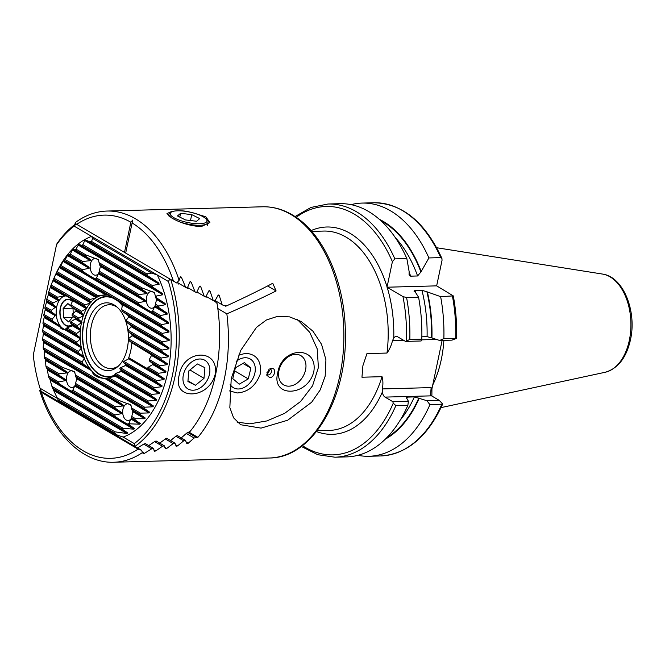 <?xml version="1.0" encoding="UTF-8"?>
<svg xmlns="http://www.w3.org/2000/svg" width="665" height="665" viewBox="0 0 665 665"><rect width="100%" height="100%" fill="white"/><g stroke="black" fill="none" stroke-linecap="round" stroke-linejoin="round"><path stroke-width="1" d="M171.238 211.794L166.973 213.507L171.379 217.754C180.099 222.925 189.999 225.892 201.096 226.657L209.907 222.559L205.826 216.807L192.193 212.609M325.185 376.124L320.197 389.923L311.669 402.225L287.662 420.23L261.054 428.11L240.622 424.719L233.59 417.82L229.841 407.587L231.229 378.693L240.788 350.314L256.474 327.355L266.399 319.998L277.637 316.324L289.591 316.873L301.253 321.552L312.941 331.195L321.544 344.304L325.925 359.723L325.185 376.124M441.859 404.179L429.931 404.694L426.972 400.729L414.386 396.905L407.437 397.096L406.232 397.487L408.401 401.236L407.878 405.301L395.883 405.625L393.256 403.19L392.791 401.668L385.035 397.105A6.384 3.948 88.4 0 1 382.392 391.968L382.325 388.925C383.19 384.378 383.09 380.289 382.018 376.673L361.959 377.221L362.899 365.742L366.939 353.597L386.997 353.049C389.607 349.341 391.444 345.202 392.5 340.638L393.747 338.094A6.384 3.948 88.4 0 1 396.298 336.457A6.384 3.948 88.4 0 1 397.737 336.847L405.492 341.403L409.823 339.491L421.81 339.167L421.103 340.979L405.492 341.403M443.871 340.355A88.653 54.871 88.4 0 1 441.269 359.607A88.653 54.871 88.4 0 1 432.724 385.035M141.429 450.23L39.692 390.446L41.321 392.284L138.054 449.124L141.429 450.23L143.1 453.605L144.513 453.314L151.686 448.808L153.499 448.393L154.313 451.261L155.71 450.961L162.509 446.24L164.297 445.799L165.336 448.8L166.707 448.493L173.174 443.572L174.937 443.123L176.183 446.248L177.53 445.916L183.706 440.829L185.444 440.363L186.873 443.597L188.203 443.256L194.105 438.002L197.879 437.362A125.643 77.763 -91.6 0 0 226.848 313.847C244.762 306.016 261.179 298.385 276.108 290.954L272.75 283.273C258.743 290.672 243.074 298.327 225.743 306.233A125.643 77.763 -91.6 0 0 225.643 305.609L224.03 305.651L222.176 304.778L219.3 295.676L218.162 295.127L214.753 301.27L213.266 300.563L210.115 291.295L208.951 290.738L205.734 296.989L204.213 296.266L200.772 286.823L199.591 286.258L196.574 292.625L195.036 291.885L191.262 282.251L190.057 281.669L187.264 288.169L185.693 287.421L181.553 277.571L180.323 276.973L179.101 280.331L176.674 282.966L125.668 253.099L132.742 220.065L130.855 222.226L124.496 252.409L76.708 224.329L74.937 223.182L75.926 222.11C85.702 215.094 96.084 211.404 107.082 211.046A125.643 77.763 -91.6 0 1 135.361 218.735A125.643 77.763 -91.6 0 1 179.101 280.331M180.93 276.806L180.323 276.973M190.664 281.511L190.057 281.669M200.207 286.091L199.591 286.258M209.575 290.58L208.951 290.738M218.785 294.969L218.162 295.127M124.496 252.409L125.685 253.016M351.062 204.645A126.641 78.387 88.4 0 1 362.051 203.083A126.641 78.387 88.4 0 1 428.908 257.937L440.737 257.613L441.926 258.444L442.034 260.331L436.656 285.859L453.297 295.9L440.637 296.64A126.641 78.387 88.4 0 1 443.871 338.568L456.456 338.385L456.631 337.512C456.955 323.406 455.841 309.533 453.297 295.9M440.637 296.64L427.379 291.952A115.511 71.496 88.4 0 1 431.934 337.953L439.673 340.472L443.871 338.568M427.379 291.952L421.943 290.289L414.985 290.48L413.954 291.054L415.417 292.276L418.584 297.238A126.641 78.387 88.4 0 1 421.81 339.167M421.859 336.789L427.088 336.648L431.934 337.953M418.584 297.238L406.589 297.563L402.982 296.598L387.013 287.214L392.392 261.686L394.86 258.868L406.847 258.544L409.125 271.536L409.058 274.894L410.646 276.158L417.595 275.967L420.928 271.977L428.908 257.937M429.931 404.694A126.641 78.387 88.4 0 1 368.967 456.273A126.641 78.387 88.4 0 1 357.903 455.317M419.233 398.21A115.511 71.496 88.4 0 1 385.301 439.166M407.878 405.301A126.641 78.387 88.4 0 1 346.906 456.88L334.919 457.204A126.641 78.387 88.4 0 0 395.883 405.625M442.125 340.397L431.926 388.826L431.884 396.041M379.291 219.275A115.511 71.496 88.4 0 1 421.086 271.204M394.86 258.868A126.641 78.387 88.4 0 0 328.003 204.014L339.998 203.681A126.641 78.387 88.4 0 1 406.847 258.544M426.972 400.729L439.299 400.397L431.543 395.841L385.035 397.105M439.299 400.397L442.632 403.979M456.456 338.385L452 340.131L439.673 340.472M392.791 401.668L408.401 401.236M382.325 388.925L431.136 387.595L430.554 394.869L431.543 395.841M436.656 285.859L387.013 287.214M39.692 390.446L39.7 390.488C52.934 433.788 82.726 463.513 113.948 462.242A125.643 77.763 -91.6 0 0 142.867 452.267M222.176 304.778L215.119 300.63M213.266 300.563L206.083 296.341M204.213 296.266L196.898 291.968M195.036 291.885L187.572 287.504M185.693 287.421L177.763 282.758M151.686 448.808L143.748 444.145M153.499 448.393L145.128 443.472M162.509 446.24L154.629 441.61M164.297 445.799L155.959 440.903M173.174 443.572L165.344 438.975M174.937 443.123L166.632 438.243M183.706 440.829L175.917 436.248M185.444 440.363L177.173 435.5M194.105 438.002L186.358 433.455M196.258 437.412L187.987 432.549M197.879 437.362L188.877 432.075M226.848 313.847L217.812 308.535M276.108 290.954L267.613 285.958M225.743 306.233L224.728 305.634M305.568 369.898A16.949 12.419 -59.6 0 1 283.672 384.877A16.949 12.419 -59.6 0 1 278.951 370.621A16.949 12.419 -59.6 0 1 300.846 355.642A16.949 12.419 -59.6 0 1 305.568 369.898M313.78 371.835C307.355 397.03 270.863 397.903 277.762 372.816C281.81 346.257 318.327 345.334 313.78 371.835M266.682 374.112A3.192 2.336 120.4 0 0 267.28 374.686A3.192 2.336 120.4 0 0 268.261 374.927A3.192 2.336 120.4 0 0 271.204 372.508A3.192 2.336 120.4 0 0 270.514 369.183A3.192 2.336 120.4 0 0 269.699 368.942M266.906 372.708A3.192 2.336 120.4 0 0 268.602 369.807M271.636 368.352C276.806 367.928 274.728 377.811 269.682 377.595L266.781 375.21L270.688 368.51L271.636 368.352M229.367 390.879L237.289 392.965C248.411 392.042 256.158 385.484 260.539 373.289C261.37 360.713 256.407 354.063 245.643 353.331L238.635 355.11M297.38 319.532L309.674 332.234L317.205 348.859L318.402 367.512L312.542 385.816L300.58 401.519L284.578 413.389L266.823 420.945L249.824 423.829L237.131 422.134M118.578 400.33A14.065 8.712 -91.6 0 0 117.78 401.261L123.416 405.193L122.942 405.958L115.269 406.797A14.065 8.712 -91.6 0 0 115.128 407.412A14.065 8.712 -91.6 0 0 115.003 408.044L121.562 412.516L121.645 413.613L114.887 414.985A14.065 8.712 -91.6 0 0 115.161 416.548C122.46 421.402 126.807 423.954 128.195 424.204A14.065 8.712 -91.6 0 0 128.993 423.273L131.504 417.736A14.065 8.712 -91.6 0 0 131.645 417.121A14.065 8.712 -91.6 0 0 131.761 416.49L132.9 411.81L131.886 409.549A14.065 8.712 -91.6 0 0 131.612 407.986L130.764 404.877L118.578 400.33L75.428 374.969L74.58 371.86L62.394 367.313L44.231 356.64A96.624 59.8 -91.6 0 0 44.464 358.177L45.395 359.341L45.91 366.041A96.624 59.8 -91.6 0 0 46.267 367.654L47.198 368.817L48.387 375.908A96.624 59.8 -91.6 0 0 48.894 377.612L49.775 378.742L51.928 386.398A96.624 59.8 -91.6 0 0 52.651 388.227L57.082 397.845A96.624 59.8 -91.6 0 0 58.179 399.889L56.991 397.678L114.945 431.843L126.882 433.514L127.821 433.023L122.003 428.983A96.624 59.8 -91.6 0 0 123.249 428.31L133.815 429.174L134.596 428.584L128.91 424.627A96.624 59.8 -91.6 0 0 129.941 423.829L139.658 424.204L140.332 423.547L134.696 419.615A96.624 59.8 -91.6 0 0 135.577 418.726L144.704 418.75L145.286 418.044L139.658 414.12A96.624 59.8 -91.6 0 0 140.415 413.156L149.101 412.923L149.617 412.175L143.956 408.235A96.624 59.8 -91.6 0 0 144.621 407.213L152.958 406.781L153.407 405.991L147.705 402.017A96.624 59.8 -91.6 0 0 148.278 400.953L156.342 400.347L156.732 399.532L150.955 395.517A96.624 59.8 -91.6 0 0 151.454 394.412L159.284 393.663L159.625 392.816L153.773 388.759A96.624 59.8 -91.6 0 0 154.197 387.604L161.819 386.747L162.11 385.866L156.167 381.752A96.624 59.8 -91.6 0 0 156.524 380.563L163.981 379.599L164.222 378.693L158.162 374.511A96.624 59.8 -91.6 0 0 158.461 373.281L165.768 372.234L165.959 371.303L159.775 367.047A96.624 59.8 -91.6 0 0 160.007 365.783L167.181 364.653L167.331 363.697L160.997 359.349A96.624 59.8 -91.6 0 0 161.163 358.044L168.228 356.856L168.328 355.866L161.819 351.428A96.624 59.8 -91.6 0 0 161.919 350.081L168.893 348.834L168.943 347.812L162.235 343.256A96.624 59.8 -91.6 0 0 162.26 341.868L169.151 340.571L169.159 339.524L162.21 334.828A96.624 59.8 -91.6 0 0 162.16 333.398L168.985 332.059L168.935 330.979L161.711 326.116A96.624 59.8 -91.6 0 0 161.57 324.636L168.345 323.273L168.237 322.159L160.664 317.089A96.624 59.8 -91.6 0 0 160.423 315.551L167.173 314.171L166.99 313.016L158.977 307.687A96.624 59.8 -91.6 0 0 158.619 306.075L165.377 304.703L165.103 303.489L156.499 297.82A96.624 59.8 -91.6 0 0 155.992 296.116L162.792 294.77L162.41 293.489L152.958 287.322A96.624 59.8 -91.6 0 0 152.235 285.493L159.176 284.229L158.627 282.858L147.805 275.884A96.624 59.8 -91.6 0 0 146.716 273.839L151.686 273.115L92.601 238.394L91.612 236.383L157.314 274.994L151.686 273.115M140.332 423.547L131.52 418.368L131.504 417.736L134.696 419.615M131.18 405.866A8.379 5.187 -91.6 0 0 127.63 403.771A8.379 5.187 -91.6 0 0 122.942 409.258A8.379 5.187 -91.6 0 0 128.087 420.521A8.379 5.187 -91.6 0 0 131.603 418.094M142.244 288.036A14.065 8.712 -91.6 0 0 141.446 288.967L147.081 292.899L146.608 293.672L138.935 294.504A14.065 8.712 -91.6 0 0 138.794 295.127A14.065 8.712 -91.6 0 0 138.669 295.75L145.219 300.223L145.311 301.32L138.553 302.691A14.065 8.712 -91.6 0 0 138.827 304.262C146.125 309.109 150.465 311.661 151.853 311.918A14.065 8.712 -91.6 0 0 152.659 310.979L155.169 305.451A14.065 8.712 -91.6 0 0 155.302 304.828A14.065 8.712 -91.6 0 0 155.427 304.196L156.566 299.524L155.552 297.263A14.065 8.712 -91.6 0 0 155.278 295.692L154.421 292.583L142.244 288.036L99.093 262.675L98.237 259.566L86.059 255.019A14.065 8.712 -91.6 0 0 85.261 255.95L90.897 259.882L90.423 260.655L82.751 261.486A14.065 8.712 -91.6 0 0 82.61 262.11A14.065 8.712 -91.6 0 0 82.485 262.741L89.044 267.205L89.127 268.303L82.369 269.674A14.065 8.712 -91.6 0 0 82.643 271.245C89.941 276.091 94.28 278.643 95.669 278.901A14.065 8.712 -91.6 0 0 96.475 277.97L98.985 272.434A14.065 8.712 -91.6 0 0 99.127 271.81A14.065 8.712 -91.6 0 0 99.243 271.179L100.382 266.507L99.368 264.246A14.065 8.712 -91.6 0 0 99.093 262.675M166.99 313.016L155.178 306.075L155.169 305.451L158.977 307.687M154.845 293.573A8.379 5.187 -91.6 0 0 151.287 291.478A8.379 5.187 -91.6 0 0 146.599 296.964A8.379 5.187 -91.6 0 0 151.745 308.228A8.379 5.187 -91.6 0 0 155.269 305.8M62.394 367.313A14.065 8.712 -91.6 0 0 61.596 368.244L67.24 372.176L66.758 372.949L59.085 373.78A14.065 8.712 -91.6 0 0 58.944 374.403A14.065 8.712 -91.6 0 0 58.828 375.027L65.378 379.499L65.461 380.596L58.703 381.968A14.065 8.712 -91.6 0 0 58.977 383.539C66.276 388.385 70.623 390.937 72.011 391.195A14.065 8.712 -91.6 0 0 72.809 390.255L75.32 384.727A14.065 8.712 -91.6 0 0 75.461 384.104A14.065 8.712 -91.6 0 0 75.586 383.472L76.716 378.801L75.702 376.54A14.065 8.712 -91.6 0 0 75.428 374.969M121.562 412.516L75.336 385.351L75.32 384.727L115.003 408.044M74.995 372.849A8.379 5.187 -91.6 0 0 71.446 370.754A8.379 5.187 -91.6 0 0 66.758 376.24A8.379 5.187 -91.6 0 0 71.903 387.504A8.379 5.187 -91.6 0 0 75.419 385.077M145.219 300.223L99.002 273.057L98.985 272.434L138.669 295.75M98.661 260.555A8.379 5.187 -91.6 0 0 95.103 258.461A8.379 5.187 -91.6 0 0 90.423 263.947A8.379 5.187 -91.6 0 0 95.561 275.21A8.379 5.187 -91.6 0 0 99.085 272.783M148.528 369.258A7.98 4.938 88.4 0 1 147.946 368.975L128.985 357.837L129.018 358.393L147.073 369L148.586 369.499L147.464 368.227A7.98 4.938 -91.6 0 0 148.179 367.246L153.332 364.262L149.492 361.004A7.98 4.938 -91.6 0 0 149.301 359.491L151.529 355.459L150.224 354.029L131.886 342.841A39.892 24.688 88.4 0 1 130.789 350.488A39.892 24.688 88.4 0 1 128.195 359.117A39.892 24.688 -91.6 0 0 130.789 350.488A39.892 24.688 -91.6 0 0 131.886 342.841L128.345 340.164A41.878 25.918 88.4 0 0 128.378 338.784L132.177 335.675L131.986 334.478A39.892 24.688 88.4 0 1 132.052 335.792A39.892 24.688 -91.6 0 0 132.003 334.495L128.079 331.594A41.878 25.918 88.4 0 0 127.921 330.098L131.288 326.731L131.072 325.559L126.5 322.251A41.878 25.918 88.4 0 0 126.059 320.597L128.744 316.831L128.254 315.493L122.701 311.611A41.878 25.918 88.4 0 0 121.662 309.591L122.41 304.686L120.398 302.434L59.617 266.74L57.19 271.702A96.624 59.8 -91.6 0 0 56.608 272.775L53.931 278.203A96.624 59.8 -91.6 0 0 53.715 278.685A96.624 59.8 -91.6 0 0 53.433 279.317L51.122 284.969A96.624 59.8 -91.6 0 0 50.69 286.116L48.72 291.968A96.624 59.8 -91.6 0 0 48.362 293.165L48.354 294.819L46.725 299.208A96.624 59.8 -91.6 0 0 46.434 300.439L46.766 301.644L45.112 306.681A96.624 59.8 -91.6 0 0 44.888 307.945L45.245 309.824L43.89 314.37A96.624 59.8 -91.6 0 0 43.724 315.684L44.347 316.665L43.067 322.301A96.624 59.8 -91.6 0 0 42.967 323.647L43.682 324.686L42.651 330.472A96.624 59.8 -91.6 0 0 42.627 331.86L43.425 332.941L42.676 338.901A96.624 59.8 -91.6 0 0 42.726 340.33L43.591 341.453L43.183 347.604A96.624 59.8 -91.6 0 0 43.316 349.092L44.223 350.239L44.231 356.64M72.576 301.32A13.566 8.396 -91.6 0 0 67.88 299.192A13.566 8.396 -91.6 0 0 60.291 308.07A13.566 8.396 -91.6 0 0 68.62 326.307A13.566 8.396 -91.6 0 0 72.477 324.645M65.752 295.875A16.949 10.49 -91.6 0 0 56.7 306.947A16.949 10.49 -91.6 0 0 66.575 329.732L66.226 329.765M50.457 287.646L64.53 295.917L66.409 295.975L71.205 298.793L72.693 300.713L70.847 304.969A16.949 10.49 88.4 0 1 71.363 306.681L75.843 309.932L75.96 311.045L72.202 314.179A16.949 10.49 88.4 0 1 72.128 315.543L75.727 318.66L70.814 321.777A16.949 10.49 88.4 0 1 70.357 322.916L73 325.085L72.493 325.842L66.891 327.887A16.949 10.49 88.4 0 1 65.852 328.676L66.583 329.724L64.696 329.665C62.061 329.383 60.465 328.435 59.9 326.848L58.412 324.927L52.577 320.879A16.949 10.49 88.4 0 1 52.061 319.175L55.262 315.709L55.145 314.595L51.222 311.669A16.949 10.49 88.4 0 1 51.296 310.314L55.827 306.972L52.61 304.071A16.949 10.49 88.4 0 1 53.067 302.932L58.104 300.555L58.611 299.807L56.533 297.962A16.949 10.49 88.4 0 1 57.572 297.172L65.303 295.867M215.128 374.528C208.702 399.723 172.21 400.596 179.109 375.509C183.158 348.95 219.674 348.028 215.128 374.528M128.569 358.917A40.291 24.938 88.4 0 0 128.985 357.837L128.678 358.851L123.881 361.378A41.878 25.918 88.4 0 1 123.382 362.492L126.067 364.686L125.627 365.476L120.456 367.778A41.878 25.918 88.4 0 1 119.767 368.776L122.019 370.713L121.412 371.411L115.718 373.406A41.878 25.918 88.4 0 1 114.754 374.245L116.325 375.783L115.436 376.315L108.769 377.737A41.878 25.918 88.4 0 1 107.198 378.219L104.38 378.452C97.348 377.787 93.175 375.334 91.861 371.087L90.166 368.826L83.225 364.129A41.878 25.918 88.4 0 1 82.186 362.117L84.322 358.028L83.832 356.689L78.827 353.132A41.878 25.918 88.4 0 1 78.395 351.469L81.496 347.953L81.288 346.781L76.974 343.63A41.878 25.918 88.4 0 1 76.808 342.134L80.44 338.917L80.39 337.845L76.508 334.944A41.878 25.918 88.4 0 1 76.541 333.556L80.548 330.572L80.631 329.566L77.098 326.872A41.878 25.918 88.4 0 1 77.281 325.584L81.978 322.334L78.595 319.341A41.878 25.918 88.4 0 1 78.936 318.136L83.591 315.534L83.898 314.661L81.014 312.351A41.878 25.918 88.4 0 1 81.504 311.237L86.508 308.834L86.94 308.036L84.438 305.95A41.878 25.918 88.4 0 1 85.12 304.944L90.556 302.799L91.163 302.101L89.168 300.322A41.878 25.918 88.4 0 1 90.132 299.483L96.25 297.729L97.14 297.205L96.126 295.992A41.878 25.918 88.4 0 1 97.689 295.509L107.788 295.052M104.696 294.903L105.743 294.903L59.168 267.529M125.66 364.345A39.892 24.688 88.4 0 1 124.712 365.9A39.892 24.688 -91.6 0 0 125.66 364.345M121.396 370.172A39.892 24.688 88.4 0 1 119.276 372.192A39.892 24.688 -91.6 0 0 121.396 370.172M115.353 374.811A39.892 24.688 88.4 0 1 108.47 376.598A39.892 24.688 88.4 0 1 83.973 322.974A39.892 24.688 88.4 0 1 106.292 296.856A39.892 24.688 88.4 0 1 122.418 305.75A39.892 24.688 -91.6 0 0 106.292 296.856A39.892 24.688 -91.6 0 0 83.973 322.974A39.892 24.688 -91.6 0 0 108.47 376.598A39.892 24.688 -91.6 0 0 115.353 374.811M214.82 301.162L217.048 303.431A123.648 76.533 -91.6 0 1 190.074 431.444L186.69 433.139L180.739 438.36M134.746 446.564L134.28 443.605A121.662 75.295 -91.6 0 0 168.428 281.528L169.758 279.009M58.445 400.471L117.53 435.193L123.158 437.071L134.28 443.605M41.305 391.652L40.016 388.21L57.373 398.418M145.569 443.73L144.147 443.879L136.874 448.318M156.425 441.178L155.012 441.327L148.12 445.999M167.114 438.526L165.71 438.676L159.168 443.555M177.671 435.791L176.267 435.949L170.032 441.003M215.394 301.503L214.596 300.755M206.906 296.823L206.142 297.205M197.846 292.517L197.089 292.908M188.636 288.128L187.896 288.527M187.464 287.737L188.519 288.369L187.355 287.812M179.276 283.647L178.553 284.055M177.921 283.157L179.168 283.889L177.622 282.409M170.78 279.608A123.648 76.533 88.4 0 1 134.945 446.423M147.705 402.017L107.198 378.219L106.899 378.634A41.878 25.918 88.4 0 0 107.032 378.634M40.016 388.21A121.662 75.295 88.4 0 1 33.25 355.185L56.508 244.811A121.662 75.295 88.4 0 1 74.172 226.133L76.076 223.947M74.172 226.133L91.612 236.383A102.909 63.699 88.4 0 0 55.478 274.761L53.715 278.685M123.158 437.071A102.909 63.699 88.4 0 0 157.314 274.994L168.428 281.528M56.508 244.811L57.007 243.598A123.648 76.533 88.4 0 1 75.843 223.797M92.601 238.394L91.57 241.428A96.624 59.8 -91.6 0 0 89.95 241.885L85.694 239.999L84.754 240.497L82.892 244.745A96.624 59.8 -91.6 0 0 81.637 245.41L78.761 244.338L75.976 249.092A96.624 59.8 -91.6 0 0 74.945 249.89L72.909 249.317L70.191 254.113A96.624 59.8 -91.6 0 0 69.318 254.994L67.872 254.762L65.237 259.608A96.624 59.8 -91.6 0 0 64.472 260.564L63.466 260.589L60.931 265.493A96.624 59.8 -91.6 0 0 60.274 266.507L59.617 266.74M117.53 435.193L113.316 432.292A96.624 59.8 -91.6 0 0 114.945 431.843M127.788 315.16A39.892 24.688 88.4 0 1 128.561 317.13A39.892 24.688 -91.6 0 0 127.788 315.16M130.872 325.409A39.892 24.688 88.4 0 1 131.146 326.889A39.892 24.688 -91.6 0 0 130.872 325.409M160.007 365.783L149.301 359.491M159.775 367.047L149.492 361.004M158.461 373.281L148.179 367.246M158.162 374.511L147.464 368.227M78.936 318.136L72.202 314.179M78.595 319.341L72.128 315.543M77.281 325.584L70.814 321.777M77.098 326.872L70.357 322.916M51.296 310.314L45.112 306.681M52.61 304.071L46.434 300.439M53.067 302.932L46.725 299.208M51.222 311.669L44.888 307.945M76.541 333.556L66.891 327.887M76.508 334.944L65.852 328.676M52.577 320.879L43.724 315.684M76.808 342.134L43.067 322.301M52.061 319.175L43.89 314.37M76.974 343.63L42.967 323.647M78.395 351.469L42.651 330.472M78.827 353.132L42.627 331.86M82.186 362.117L42.676 338.901M113.316 432.292L58.179 399.889M122.003 428.983L52.651 388.227M139.658 414.12L131.886 409.549M135.577 418.726L131.761 416.49M129.941 423.829L128.993 423.273M128.91 424.627L128.195 424.204M115.161 416.548L72.011 391.195M58.977 383.539L48.894 377.612M114.887 414.985L72.809 390.255M58.828 375.027L46.267 367.654M58.703 381.968L48.387 375.908M61.596 368.244L44.464 358.177M59.085 373.78L45.91 366.041M117.78 401.261L75.702 376.54M115.269 406.797L75.586 383.472M140.415 413.156L131.612 407.986M123.249 428.31L51.928 386.398M143.956 408.235L43.316 349.092M83.225 364.129L42.726 340.33M144.621 407.213L43.183 347.604M150.955 395.517L114.754 374.245M148.278 400.953L108.769 377.737M153.773 388.759L119.767 368.776M151.454 394.412L115.718 373.406M156.167 381.752L123.382 362.492M154.197 387.604L120.456 367.778M156.524 380.563L123.881 361.378M84.438 305.95L50.69 286.116M85.12 304.944L51.122 284.969M161.919 350.081L127.921 330.098M89.168 300.322L53.433 279.317M90.132 299.483L53.931 278.203M162.26 341.868L126.059 320.597M96.126 295.992L56.608 272.775M97.689 295.509L57.19 271.702M162.16 333.398L121.662 309.591M160.664 317.089L151.853 311.918M138.827 304.262L95.669 278.901M82.643 271.245L64.472 260.564M138.553 302.691L96.475 277.97M160.423 315.551L152.659 310.979M82.369 269.674L65.237 259.608M82.485 262.741L69.318 254.994M158.619 306.075L155.427 304.196M138.935 294.504L99.243 271.179M82.751 261.486L70.191 254.113M141.446 288.967L99.368 264.246M156.499 297.82L155.552 297.263M85.261 255.95L74.945 249.89M155.992 296.116L155.278 295.692M86.059 255.019L75.976 249.092M81.014 312.351L71.363 306.681M160.997 359.349L128.345 340.164M81.504 311.237L70.847 304.969M56.533 297.962L48.362 293.165M57.572 297.172L48.72 291.968M161.163 358.044L128.378 338.784M161.819 351.428L128.079 331.594M162.235 343.256L126.5 322.251M162.21 334.828L122.701 311.611M161.711 326.116L60.274 266.507M161.57 324.636L60.931 265.493M152.958 287.322L81.637 245.41M152.235 285.493L82.892 244.745M147.805 275.884L89.95 241.885M146.716 273.839L91.57 241.428M87.481 325.035A33.907 20.981 -91.6 0 0 94.023 362.284A33.907 20.981 -91.6 0 0 117.755 366.648A33.907 20.981 -91.6 0 0 127.281 348.418A33.907 20.981 -91.6 0 0 116.101 306.282A33.907 20.981 -91.6 0 0 87.481 325.035M117.206 307.213A31.912 19.751 -91.6 0 0 109.226 304.753A31.912 19.751 -91.6 0 0 91.371 325.651A31.912 19.751 -91.6 0 0 110.964 368.551A31.912 19.751 -91.6 0 0 118.802 365.667M197.746 359.216A16.642 12.194 120.4 0 0 183.008 377.263A16.642 12.194 120.4 0 0 195.094 389.998A16.642 12.194 120.4 0 0 209.824 371.951A16.642 12.194 120.4 0 0 197.746 359.216M188.843 370.871L187.921 381.519L195.502 385.259L203.997 378.335L204.911 367.687L197.339 363.954L188.843 370.871M189.957 369.964L203.997 378.335M189.949 370.081L188.835 370.995M187.987 380.837L195.502 385.259M230.165 384.495A16.642 12.194 120.4 0 0 238.053 388.983A16.642 12.194 120.4 0 0 254.762 373.589A16.642 12.194 120.4 0 0 245.601 357.745A16.642 12.194 120.4 0 0 236.142 361.469M235.385 367.828L232.775 378.634L239.217 384.171L248.278 378.9L250.888 368.094L244.437 362.558L235.385 367.828M242.941 363.431L250.888 368.094M234.645 370.887L248.278 378.9M185.469 219.932L177.472 215.959L180.606 213.307L191.736 214.629L199.733 218.602L196.599 221.254L185.469 219.932M179.799 217.114L180.606 213.307M190.489 220.531L191.736 214.629M72.485 301.652A13.2 8.171 -91.6 0 0 67.705 299.558A13.2 8.171 -91.6 0 0 60.091 313.273A13.2 8.171 -91.6 0 0 68.794 325.933A13.2 8.171 -91.6 0 0 72.227 324.445M75.552 319.009A13.2 8.171 -91.6 0 0 75.727 318.41M73.009 317.404L63.508 317.662L68.628 321.951L73.35 316.474M73.216 313.381L72.992 307.853M63.508 317.662L63.133 308.46L67.872 303.548L71.288 306.407M73 308.194L63.133 308.46M290.921 214.487A125.643 77.763 -91.6 0 0 262.642 206.79C272.816 206.557 282.65 209.226 292.151 214.787C322.666 232.143 344.304 280.007 345.326 330.231C348.119 396.673 313.065 458.135 269.5 457.994A125.643 77.763 -91.6 0 0 343.115 353.356A125.643 77.763 -91.6 0 0 290.921 214.487M436.689 247.737L602.482 274.063A49.451 30.607 88.4 0 1 629.331 340.322A49.451 30.607 88.4 0 1 605.167 372.267L441.053 407.603M311.702 231.387L323.73 231.063A99.717 61.72 88.4 0 1 386.997 353.049M173.449 281.179A121.662 75.295 -91.6 0 0 132.027 222.908M130.855 222.226A121.662 75.295 -91.6 0 0 76.708 224.329M452.474 296.316A126.641 78.387 88.4 0 1 455.7 338.244M426.897 291.669A114.879 71.105 88.4 0 1 431.543 337.72M421.943 290.289A111.687 69.127 88.4 0 1 427.088 336.648M414.985 290.48A111.687 69.127 88.4 0 1 415.434 292.301M406.589 297.563A126.641 78.387 88.4 0 1 409.823 339.491M402.982 296.598A124.247 76.907 88.4 0 1 406.423 340.696M387.18 287.313A103.707 64.189 88.4 0 1 393.747 338.094M441.768 404.37A126.641 78.387 88.4 0 1 380.804 455.949C406.955 454.145 427.553 436.905 442.607 404.22M418.842 397.986A114.879 71.105 88.4 0 1 386.897 437.57M414.386 396.905A111.687 69.127 88.4 0 1 400.239 420.081M407.437 397.096A111.687 69.127 88.4 0 1 406.88 398.31M393.256 403.19A124.247 76.907 88.4 0 1 302.392 445.633M382.392 391.968A103.707 64.189 88.4 0 1 316.515 431.56M382.018 376.673A99.717 61.72 88.4 0 1 329.175 430.43L317.147 430.754M362.051 203.083L373.888 202.758A126.641 78.387 88.4 0 1 440.737 257.613M380.97 220.78A114.879 71.105 88.4 0 1 420.928 271.977M395.251 237.513A111.687 69.127 88.4 0 1 417.595 275.967M409.05 271.91A111.687 69.127 88.4 0 1 410.646 276.158M296.158 217.339A124.247 76.907 88.4 0 1 392.392 261.686M311.029 230.622A103.707 64.189 88.4 0 1 387.072 286.956M436.498 339.441L421.552 339.848M403.672 340.33L392.5 340.638M431.136 387.595L431.926 388.826M41.321 392.284A121.662 75.295 -91.6 0 0 138.054 449.124M219.3 295.676L218.22 295.036M210.115 291.295L209.01 290.647M200.772 286.823L199.641 286.158M191.262 282.251L190.107 281.578M181.553 277.571L180.365 276.873M144.513 453.314L142.884 452.358M155.71 450.961L153.972 449.939M166.707 448.493L164.878 447.42M177.53 445.916L175.635 444.802M188.203 443.256L186.233 442.1M81.67 321.744A41.878 25.918 88.4 0 1 83.391 315.634M83.773 314.562A41.878 25.918 88.4 0 1 86.292 308.926M86.832 307.945A41.878 25.918 88.4 0 1 90.324 302.883M91.072 302.026A41.878 25.918 88.4 0 1 95.984 297.795M97.073 297.139A41.878 25.918 88.4 0 1 104.879 294.903M115.635 375.085A40.291 24.938 88.4 0 1 89.85 364.595A40.291 24.938 88.4 0 1 83.74 322.833A40.291 24.938 88.4 0 1 112.776 297.654M118.661 301.312A40.291 24.938 88.4 0 1 122.435 305.277M128.204 315.451A40.291 24.938 88.4 0 1 128.736 316.839M131.18 325.659A40.291 24.938 88.4 0 1 131.354 326.598M132.26 334.753A40.291 24.938 88.4 0 1 132.293 335.493M80.473 329.458A41.878 25.918 88.4 0 1 81.429 322.891M80.224 337.72A41.878 25.918 88.4 0 1 80.374 330.688M81.105 346.648A41.878 25.918 88.4 0 1 80.282 339.042M83.607 356.531A41.878 25.918 88.4 0 1 81.363 348.094M104.38 378.452A41.878 25.918 88.4 0 1 91.861 371.087M89.825 368.601A41.878 25.918 88.4 0 1 84.214 358.177M125.893 364.536A40.291 24.938 88.4 0 1 125.211 365.675M121.645 370.388A40.291 24.938 88.4 0 1 120.157 371.876M147.946 368.975L147.073 369M165.959 371.303L153.199 363.797M165.768 372.234L153 364.736M81.812 321.852L75.594 318.203M81.62 322.783L75.403 319.134M55.511 307.446L46.608 302.218M55.71 306.507L46.808 301.278M80.631 329.566L73 325.085M80.548 330.572L72.493 325.842M80.39 337.845L66.583 329.724M80.44 338.917L64.696 329.665M58.412 324.927L44.347 316.665M59.9 326.848L44.247 317.646M55.145 314.595L45.395 308.859M55.262 315.709L45.245 309.824M81.288 346.781L43.682 324.686M81.496 347.953L43.632 325.7M83.832 356.689L43.425 332.941M84.322 358.028L43.416 333.988M127.821 433.023L53.399 389.283M126.882 433.514L53.94 390.654M145.286 418.044L132.809 410.712M144.704 418.75L132.9 411.81M139.658 424.204L131.038 419.133M134.596 428.584L49.775 378.742M121.645 413.613L74.854 386.116M65.378 379.499L47.198 368.817M65.461 380.596L47.473 370.031M67.24 372.176L45.395 359.341M66.758 372.949L45.586 360.505M123.416 405.193L76.633 377.695M122.942 405.958L76.716 378.801M149.101 412.923L44.339 351.361M133.815 429.174L50.166 380.023M149.617 412.175L44.223 350.239M153.407 405.991L106.824 378.618M152.958 406.781L104.787 378.468M90.166 368.826L43.591 341.453M91.812 370.846L43.641 342.533M156.732 399.532L116.325 375.783M156.342 400.347L115.436 376.315M159.625 392.816L122.019 370.713M159.284 393.663L121.412 371.411M162.11 385.866L126.067 364.686M161.819 386.747L125.627 365.476M163.981 379.599L128.678 358.851M164.222 378.693L148.569 369.499M91.163 302.101L53.291 279.849M90.556 302.799L52.951 280.705M97.14 297.205L56.234 273.165M96.25 297.729L55.843 273.988M168.893 348.834L131.288 326.731M169.151 340.571L128.744 316.831M168.985 332.059L122.41 304.686M168.237 322.159L63.466 260.589M167.173 314.171L154.704 306.839M145.311 301.32L98.52 273.822M89.127 268.303L67.29 255.468M89.044 267.205L67.872 254.762M165.377 304.703L156.566 299.524M146.608 293.672L100.382 266.507M90.423 260.655L72.244 249.974M147.081 292.899L100.29 265.401M165.103 303.489L156.475 298.419M90.897 259.882L72.909 249.317M162.792 294.77L77.98 244.928M83.898 314.661L75.843 309.932M167.331 363.697L132.027 342.949M168.228 356.856L132.177 335.675M86.508 308.834L72.693 300.713M86.94 308.036L71.205 298.793M66.409 295.975L50.748 286.773M58.104 300.555L48.354 294.819M167.181 364.653L151.529 355.459M58.611 299.807L48.595 293.913M83.591 315.534L75.96 311.045M168.328 355.866L132.136 334.595M168.943 347.812L131.072 325.559M169.159 339.524L128.254 315.493M168.935 330.979L120.756 302.675M168.345 323.273L62.959 261.345M162.41 293.489L78.761 244.338M159.176 284.229L84.754 240.497M158.627 282.858L85.694 239.999M206.773 297.056L205.959 296.573M197.721 292.75L196.782 292.201M207.272 225.41L207.879 222.517A19.942 5.652 -168.1 0 1 207.172 223.606A19.942 5.652 -168.1 0 1 181.171 222.376M170.207 217.031A19.942 5.652 -168.1 0 1 168.852 214.288L169.916 212.601C169.675 211.387 179.799 209.467 189.749 212.044C203.149 214.886 209.691 220.423 207.879 222.517M170.922 212.384A18.745 5.312 11.9 0 0 183.59 221.528A18.745 5.312 11.9 0 0 206.283 222.176A18.745 5.312 11.9 0 0 193.615 213.033A18.745 5.312 11.9 0 0 170.922 212.384M602.482 274.063C623.471 276.723 636.97 311.469 630.462 339.79C626.413 357.72 617.976 368.543 605.167 372.267M269.5 457.994L113.948 462.242M262.642 206.79L107.082 211.046M368.967 456.273L380.804 455.949M301.295 446.456L317.745 454.71L334.919 457.204M373.888 202.758C402.416 203.424 425.093 221.977 441.926 258.444M328.003 204.014L310.987 207.438L295.019 216.574M168.528 215.834L168.852 214.288"/></g></svg>
